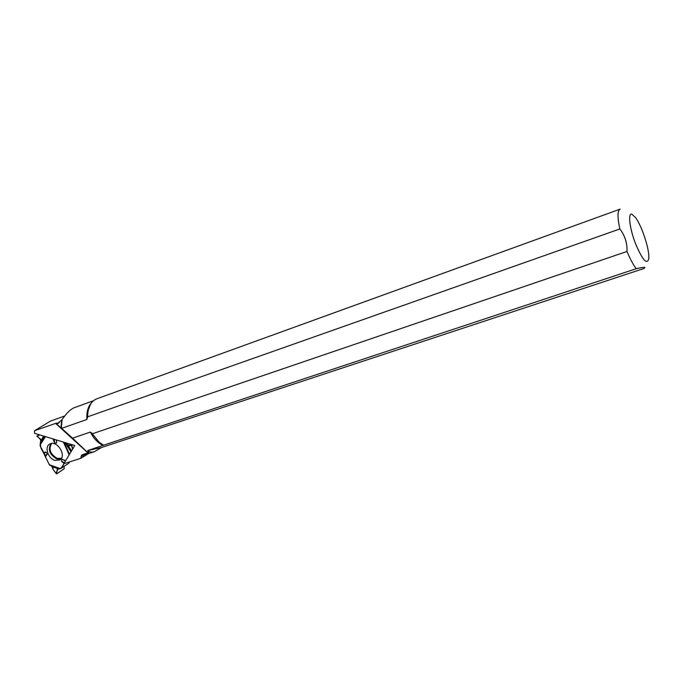 <?xml version="1.0" encoding="UTF-8"?>
<svg xmlns="http://www.w3.org/2000/svg" width="683" height="683" viewBox="0 0 683 683"><rect width="100%" height="100%" fill="white"/><g stroke="black" fill="none" stroke-linecap="round" stroke-linejoin="round"><path stroke-width="1.02" d="M49.321 464.747L60.36 468.649L49.321 464.747L45.42 456.748L45.462 455.578L40.237 446.144L40.109 445.043L45.454 436.625M60.36 468.649L61.154 468.299L63.929 463.68C62.341 467.249 60.531 468.999 58.482 468.914C57.21 470.237 56.441 471.791 56.185 473.575L53.112 469.486L51.695 465.857M49.663 465.132L59.873 468.751M40.109 445.043L40.843 439.348L36.814 436.189L39.204 434.721L36.831 436.181L39.87 434.926C33.843 436.181 42.773 438.477 40.673 442.883C40.101 445.845 40.843 448.757 42.901 451.608L48.305 462.673C49.466 466.011 52.958 465.405 53.112 469.486L56.569 473.925L64.014 468.862M61.12 468.35L68.812 463.219L69.7 461.845M59.66 468.675L57.312 469.289L56.629 473.823M64.117 466.361L64.159 468.76M69.171 454.835L63.57 442.49L69 445.837L72.287 444.787M63.57 442.49L69.623 445.7C71.425 444.932 72.407 446.084 72.569 449.175L71.519 445.282M45.42 456.748L47.358 454.041L45.795 451.992L43.524 452.88M63.997 463.45L61.513 461.298L61.948 459.241L65.662 460.684M56.433 439.963L56.646 442.96L54.64 442.977L52.907 438.896M54.939 460.393C47.819 458.532 44.113 446.221 50.03 443.907C57.201 440.014 66.951 455.885 59.882 459.924L54.939 460.393M44.233 453.273L45.795 451.992M45.462 455.578L47.358 454.041M56.279 439.92L56.646 442.96M54.196 439.28L54.64 442.977M64.467 462.664L61.513 461.298M65.525 460.897L61.948 459.241M101.545 447.493L643.736 268.564C646.553 266.874 644.052 266.925 636.232 268.718L103.611 445.179L87.731 450.549L101.545 447.493L94.527 451.625C91.693 452.496 89.43 452.137 87.731 450.549M80.927 458.225L78.443 459.07L80.927 458.225L81.115 456.201L82.011 454.869L87.868 452.846L55.596 423.392L56.911 423.059L56.237 423.776L86.63 451.523L72.56 438.17L90.378 432.066L92.35 433.79L627.003 251.464C630.161 259.053 633.235 264.808 636.232 268.718M92.35 433.79L99.248 442.328L103.611 445.179M620.002 209.177L97.054 398.718C92.657 400.358 89.738 404.157 88.278 410.099L86.886 419.49L61.641 428.361L72.56 438.17M78.443 459.07L63.843 463.706L74.754 445.538L34.568 433.312L34.517 430.734L55.596 423.392M88.38 453.649L81.021 458.216M93.537 400.716L74.49 407.614C71.126 408.844 67.438 412.233 63.408 417.774L61.675 420.045L61.018 427.814L61.641 428.361M64.74 415.99L50.525 421.087L34.517 430.734M86.63 451.523L88.875 452.231L87.868 452.846M61.018 427.814L56.237 423.776M631.681 214.078C627.814 213.198 629.692 228.54 635.446 243.498C642.387 259.847 646.827 264.995 648.765 258.934L648.833 256.432C648.688 246.768 641.491 225.621 635.642 217.664L631.681 214.078M620.13 209.135C617.432 210.501 617.338 217.117 619.84 228.967L87.646 416.826M627.003 251.464C627.301 243.02 624.911 235.524 619.84 228.967M59.361 422.495L56.962 423.955L61.675 420.045M61.427 458.267L57.304 458.413C50.226 454.238 48.348 449.252 51.66 443.455M61.154 468.299L68.957 463.083M57.765 469.136L57.176 469.537M71.16 444.445L69 445.837M70.836 444.343L68.71 445.717M72.646 444.898L71.741 445.487M44.404 436.309L40.604 443.071M40.229 444.121L45.061 436.505M40.912 440.851L43.592 436.061M61.052 458.831L56.843 458.959C49.569 454.682 47.614 449.551 50.986 443.574M58.516 468.905L52.378 466.728M70.989 451.805L65.466 443.344M64.407 443.011L69.512 454.272M67.472 444.59L71.561 450.848M90.165 404.942L88.081 410.423L87.492 418.013M91.932 402.313C88.073 406.197 86.391 411.926 86.886 419.49M91.624 432.902L98.898 442.191L103.654 445.222M85.495 455.518L81.115 456.201M82.011 454.869L86.178 454.366L94.527 451.625M62.085 419.558L61.35 428.104M90.378 432.066C93.708 438.691 97.993 443.139 103.227 445.418M61.06 468.41L68.812 463.219M60.582 459.36L59.882 459.924M51.814 465.908L59.6 468.666M56.569 473.925L64.108 468.862M88.278 410.099L90.515 404.319M103.56 445.214L99.248 442.328M57.876 423.545L58.439 423.204"/></g></svg>
